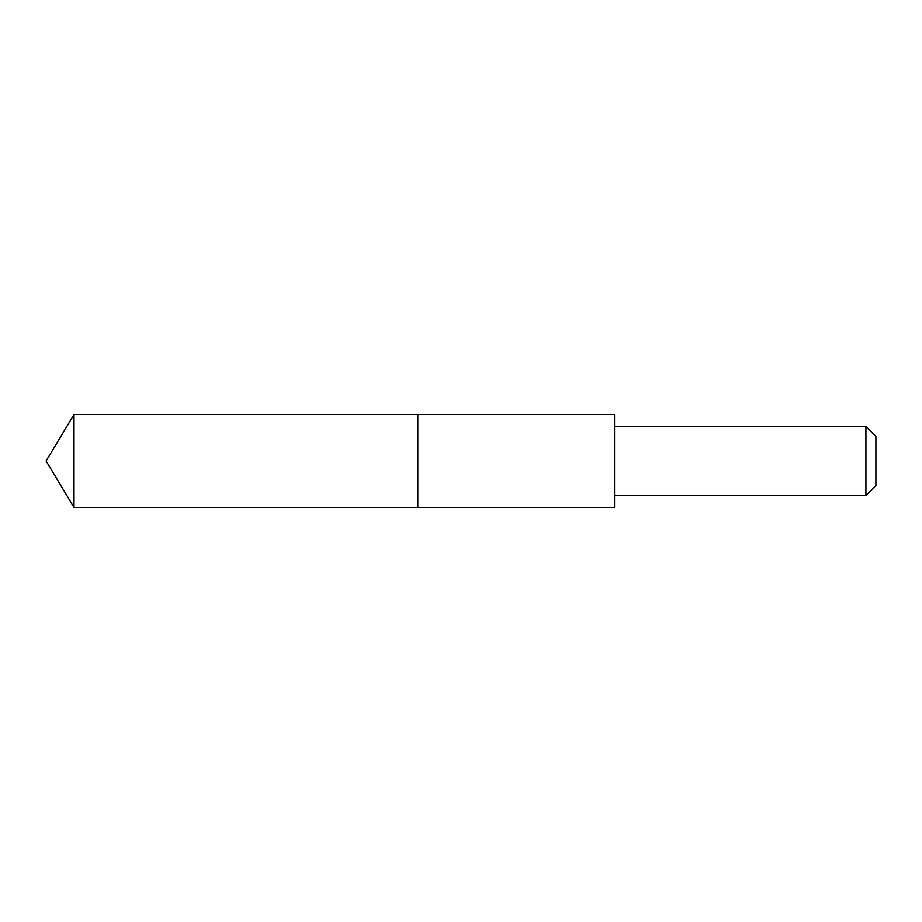 <?xml version="1.0" encoding="UTF-8"?>
<svg xmlns="http://www.w3.org/2000/svg" width="922" height="922" viewBox="0 0 922 922"><rect width="100%" height="100%" fill="white"/><g stroke="black" fill="none" stroke-linecap="round" stroke-linejoin="round"><path stroke-width="1.38" d="M417.793 507.457L417.793 414.543L74.014 414.543L74.014 507.457L417.793 507.457L417.793 414.543L614.525 414.543L614.525 507.457L74.014 507.457L46.1 461L74.014 507.457M614.525 414.543L614.525 507.457M614.548 426.425L865.919 426.425L865.919 495.575L614.548 495.575M865.919 426.425L875.9 436.406L875.9 485.594L865.919 495.575M46.1 461L74.014 414.543"/></g></svg>
